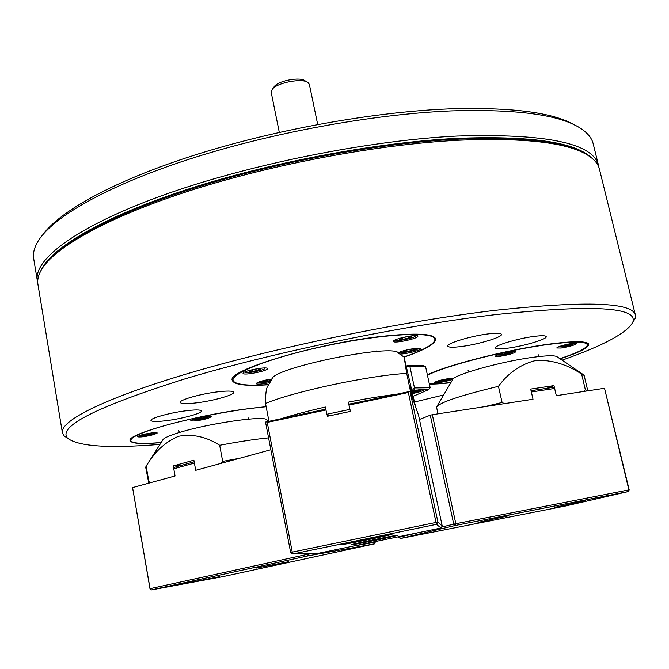 <?xml version="1.0" encoding="UTF-8"?>
<svg xmlns="http://www.w3.org/2000/svg" width="669" height="669" viewBox="0 0 669 669"><rect width="100%" height="100%" fill="white"/><g stroke="black" fill="none" stroke-linecap="round" stroke-linejoin="round"><path stroke-width="1" d="M412.731 393.573L418.276 392.218C421.796 391.206 423.586 390.437 423.636 389.918C422.825 389.274 419.003 389.626 412.179 390.964M406.384 365.976L408.951 365.425L423.644 365.617L425.626 366.779C422.005 366.269 416.77 366.211 409.921 366.595L414.487 387.945L430.159 387.752L428.821 389.592L412.02 390.253M425.626 366.779L430.159 387.752M408.951 365.425L408.935 366.135L406.551 366.645M409.921 366.595L408.935 366.135M411.795 389.191L413.768 388.773L414.487 387.945M413.768 388.773L414.153 389.801M413.3 396.24L428.821 389.592M216.054 392.059C199.128 394.233 179.075 400.104 180.229 402.462C181.207 404.009 187.228 404.068 198.3 402.629C214.95 400.438 234.685 394.71 233.69 392.285C232.862 390.763 226.983 390.688 216.054 392.059M184.218 411.017C168.345 413.149 149.915 418.418 150.926 420.467C151.88 421.855 157.733 421.821 168.496 420.383C184.134 418.234 202.272 413.091 201.402 410.983C200.583 409.612 194.863 409.62 184.218 411.017M534.564 336.331C518.316 338.305 493.898 345.605 495.411 347.955C495.972 349.076 499.977 349.159 507.428 348.214C523.392 346.224 547.501 339.091 546.222 336.641C545.737 335.537 541.848 335.437 534.564 336.331M488.378 333.873C471.127 335.913 446.173 343.49 447.753 346.107C448.406 347.42 452.896 347.562 461.225 346.525C478.159 344.468 502.77 337.076 501.441 334.341C500.872 333.053 496.515 332.903 488.378 333.873M266.128 406.635L243.717 409.277C190.138 416.586 126.123 434.633 130.095 440.67C131.433 443.656 141.778 444.3 161.12 442.602M404.068 357.121C425.233 349.745 435.778 343.69 435.695 338.94C433.545 333.43 414.797 332.66 379.457 336.624C312.707 344.292 225.997 370.894 232.31 380.427C234.1 384.826 246.184 386.272 268.57 384.759M45.567 263.904C62.426 241.467 117.343 212.09 198.317 186.81C279.224 161.589 379.942 143.166 456.701 139.211C520.867 136.501 563.415 141.201 584.355 153.31M635.399 315.091L599.432 169.115C598.362 164.658 595.285 160.577 590.217 156.872C571.318 142.957 527.222 137.421 457.956 140.256C378.428 144.37 273.312 163.989 190.774 190.414C108.144 216.907 54.791 247.145 41.587 269.49C38.384 274.892 37.171 279.859 37.941 284.367L62.384 432.709C59.926 420.793 104.958 397.754 193.809 371.805C282.402 345.915 406.509 320.668 496.599 310.165C586.32 300.69 632.581 302.329 635.399 315.091L635.19 318.436L632.682 322.567M414.529 402.01L443.639 394.978M562.094 360.19C603.764 345.463 627.355 332.769 632.857 322.098C638.034 306.946 592.257 304.445 495.528 314.606C402.437 325.594 273.119 352.371 185.012 378.871C96.704 406.735 57.534 426.496 67.485 438.153C78.114 446.466 108.947 448.548 159.975 444.4M450.822 382.718C442.017 383.722 434.867 384.173 429.364 384.081M427.382 374.891C446.374 365.182 509.159 349.226 550.386 343.958C572.589 341.123 585.224 341.006 588.31 343.623C590.242 346.902 580.843 351.969 560.104 358.835M67.828 438.521L63.898 435.711L62.384 432.709M587.198 345.614L587.85 343.799L587.29 342.963L587.85 343.799L587.198 345.614M437.016 406.275L452.52 379.825C451.96 375.317 500.68 361.519 533.268 357.263C547.434 355.39 555.437 355.272 557.277 356.912L583.209 374.556M581.645 374.13C567.095 364.404 551.925 359.822 536.145 360.39C521 364.053 508.432 372.7 498.447 386.331L502.084 402.479L504.401 403.65L533.017 399.251L531.353 391.992L554.643 388.48L556.315 395.68L583.828 391.449L585.35 389.743L587.8 390.838L584.137 375.418L581.645 374.13L585.35 389.743M484.649 406.685L502.084 402.479M437.944 413.852L436.564 407.053C439.767 402.412 460.397 395.504 498.447 386.331M604.517 388.279L556.315 395.68L553.965 385.612L530.684 389.09L533.017 399.251L432.341 414.713L455.832 523.727L628.877 489.9L604.517 388.279L629.178 489.875L628.35 491.556L455.405 525.466L400.363 538.528L564.987 506.115L628.35 491.556L629.178 489.875M546.448 388.405L553.965 385.612M559.886 358.684C576.502 353.173 585.626 348.758 587.257 345.455C587.926 341.458 575.365 341.073 549.567 344.301C508.114 349.594 444.918 365.818 427.466 375.292M448.431 378.637C440.453 380 435.736 381.338 434.29 382.66L439.19 382.626C447.118 381.263 451.818 379.925 453.281 378.604L448.431 378.637M511.032 351.601C502.227 353.098 496.983 354.629 495.303 356.209L500.22 356.268C508.967 354.787 514.193 353.257 515.899 351.668L511.032 351.601M572.497 343.356C563.75 344.853 558.481 346.391 556.7 347.972L561.157 348.022C569.846 346.534 575.097 344.995 576.904 343.414L572.497 343.356M429.289 383.722C434.658 383.914 441.875 383.513 450.956 382.501M591.371 157.742C574.955 142.012 529.999 135.556 456.509 138.374C375.225 142.505 267.215 163.035 184.293 190.381C101.262 217.793 50.292 248.625 40.859 270.744M37.74 282.519L37.33 280.687C33.4 259.664 75.756 226.858 161.405 195.833C246.811 164.867 367.741 140.44 456.994 136.05C546.113 133.34 593.294 143.158 598.538 165.486L598.88 167.334M43.276 234.158C60.804 210.476 115.444 180.287 195.089 154.957C274.683 129.694 373.277 111.932 448.807 108.896C511.183 106.99 553.163 112.375 574.738 125.061M598.538 165.486L593.194 143.793C591.923 138.508 588.21 133.683 582.055 129.326C561.943 115.035 518.35 108.896 451.274 110.895C372.909 114.09 269.858 132.997 188.257 159.498C106.588 186.057 52.809 217.216 38.233 240.957C34.295 247.388 32.781 253.283 33.693 258.635L37.33 280.687M272.3 89.144L274.616 86.109C279.266 80.548 300.155 76.793 304.796 80.665L307.113 81.994M317.7 124.484L309.346 84.327L307.991 82.504C302.58 77.964 277.969 82.396 272.517 88.902L271.162 92.163L279.299 132.362M585.801 500.621L554.735 507.336L585.801 500.621M508.925 515.715L478.034 522.397L508.925 515.715M531.061 390.713L552.895 387.435L554.643 388.48M398.665 536.739L398.791 537.332L417.489 532.85M441.599 527.08L453.733 524.17L430.284 415.206L419.455 419.463M430.284 415.206L432.341 414.713M455.832 523.727L453.733 524.17L455.405 525.466L455.832 523.727M400.363 538.528L398.791 537.332M410.582 392.87L412.865 399.276L410.306 387.259L414.086 402.705L415.223 405.255L404.201 357.505L406.685 373.419C370.108 375.284 293.39 391.641 265.509 403.457C265.468 394.25 266.203 388.472 267.717 386.138L272.057 379.114C271.422 368.05 394.994 342.846 398.682 353.282L403.917 356.987M328.638 416.018L326.832 414.27L349.854 409.395L348.373 402.144C365.517 398.783 381.129 396.215 395.22 394.459M282.159 418.426C294.276 414.638 308.677 410.833 325.368 407.028L326.832 414.27M410.833 392.845L406.685 373.419M265.509 403.457L268.946 421.227M327.032 414.471L327.392 416.277L350.397 411.41L348.373 402.144M355.774 402.822L348.9 404.143M325.778 409.052L319.264 410.565M411.577 390.955L411.159 391.047M146.319 465.892L162.801 439.951C163.612 438.061 169.458 435.486 180.354 432.199C210.467 423 265.66 415.307 266.789 419.889L268.687 421.286M148.777 483.177L145.683 467.23L146.16 466.134C154.547 451.776 165.385 441.808 178.673 436.238C192.588 433.729 206.261 436.74 219.683 445.286L222.677 461.384L239.485 458.315M148.384 482.658L148.886 481.663L150.768 482.633L175.061 475.977L173.271 465.95L193.868 460.188L195.708 470.315L221.18 463.333L222.677 461.384M219.683 445.286C238.515 441.707 254.814 439.232 268.57 437.869M148.886 481.663L146.16 466.134M173.271 465.95L181.742 465.281M404.001 356.978C422.348 350.564 432.592 345.095 434.733 340.563L434.875 339.283C434.817 331.105 384.374 333.48 326.681 345.689C268.946 357.79 226.49 374.933 233.832 381.539L234.526 382.141C239.126 385.001 250.507 385.821 268.67 384.6M233.916 381.731L232.268 379.992M393.364 341.416C393.615 343.841 418.869 338.439 417.816 336.181L417.816 336.181C417.908 333.655 392.201 339.124 393.355 341.382L393.364 341.416M399.803 354.077C405.757 354.21 421.47 350.155 420.65 348.683L420.65 348.683C420.876 346.785 401.5 350.38 398.206 352.856M272.124 378.938C262.858 380.41 257.523 381.974 256.102 383.63L256.227 383.814C258.109 384.491 262.674 384.081 269.916 382.584M243.173 373.578C244.938 375.543 268.47 370.71 267.449 368.602L267.332 368.41C265.894 366.369 241.927 371.253 243.023 373.361L243.173 373.578M435.569 338.531L434.499 341.081M266.145 406.752C236.241 409.244 186.852 418.735 157.909 427.616C137.99 433.788 129.075 438.329 131.157 441.231C133.9 443.572 143.919 443.999 161.187 442.493M131.258 441.339L130.087 440.319M154.071 434.516L157.274 432.985C154.681 432.283 149.062 433.019 140.415 435.201L137.27 436.715C139.88 437.417 145.482 436.681 154.071 434.516M207.683 418.485L211.253 416.779C208.728 416.018 203.075 416.754 194.294 418.995L190.79 420.676C193.333 421.437 198.961 420.701 207.683 418.485M341.692 544.599L341.616 544.591C338.698 544.524 391.741 533.603 392.034 534.213L392.051 534.255C392.009 534.899 343.297 544.909 341.692 544.599M351.1 544.859L351.041 544.859C348.465 544.817 397.47 534.723 397.637 535.259L397.645 535.292C397.695 535.827 352.387 545.143 351.1 544.859M325.962 409.972L267.24 422.423L292.253 552.126L290.647 552.494L265.526 422.064L325.803 409.177M414.086 402.705L411.034 390.688L412.865 399.276L410.072 391.415L437.919 522.079L442.234 526.093L418.568 415.315L414.086 402.705M319.498 553.071L441.005 528L436.464 524.337L292.838 553.991L319.498 553.071M290.647 552.494L292.838 553.991L292.253 552.126L436.021 522.43L408.366 392.502L349.101 405.071M348.992 404.26L410.072 391.415M267.24 422.423L266.295 421.796M436.021 522.43L436.464 524.337L437.919 522.079L436.021 522.43M409.127 391.507L408.366 392.502M441.005 528L442.234 526.093M219.683 576.645L187.638 582.933L219.683 576.645M288.791 561.684L256.553 568.014L288.791 561.684M270.853 449.719L195.708 470.315L194.395 463.082L173.781 468.81L175.027 467.154L194.169 461.819M173.781 468.81L175.061 475.977L132.571 487.617L150.057 588.661L306.987 554.442L306.803 553.506M374.481 543.872L308.2 555.83L151.278 589.924L222.534 576.703L374.481 543.872L375.25 541.564M309.019 553.43L309.128 554.007L313.176 553.288M352.755 546.205L375.368 542.166M149.981 588.712L151.278 589.924L149.981 588.712L132.571 487.617M309.128 554.007L306.987 554.442L308.2 555.83L309.128 554.007M412.664 393.263C417.531 392.176 420.274 391.281 420.893 390.562L419.597 390.244L412.246 391.281M412.581 392.87L416.887 391.658L416.703 391.064L412.33 391.691M558.398 346.835L562.035 346.885C568.759 345.756 573.032 344.527 574.855 343.214L574.855 343.122M564.084 345.045L561.634 346.057L563.825 346.149L568.801 345.087L571.619 343.933L569.52 343.841M568.474 344.042L566.568 344.443M568.55 344.025L568.801 345.087M563.616 345.237L563.825 346.149M497.042 355.03L501.048 355.122C507.804 353.993 512.061 352.772 513.809 351.459L513.8 351.334M502.845 353.224L500.328 354.311L502.762 354.378L507.838 353.299L510.522 352.145L508.131 352.07M507.905 352.111L503.857 352.973M507.587 352.178L507.838 353.299M502.528 353.357L502.762 354.378M435.937 381.673L439.893 381.589C446.039 380.552 449.869 379.482 451.366 378.386L451.374 378.336M440.846 380.134L438.939 380.962L441.356 380.954L446.047 379.959L448.339 378.972L446.298 378.972M445.847 379.055L446.047 379.959M441.164 380.059L441.356 380.954M395.53 339.752L395.513 340.17C396.5 341.826 415.115 337.87 415.34 335.963L415.165 335.579M402.613 339.367L408.642 338.079L411.452 336.641L408.207 336.49L402.136 337.795L399.351 339.233L402.613 339.367L402.27 337.761M408.299 336.499L408.642 338.079M139.01 435.67L139.043 435.736C141.502 436.196 146.051 435.578 152.691 433.88L155.3 432.634M143.76 434.332L142.338 435.176L145.717 435.009L150.525 433.989L151.98 433.127L149.287 433.261M145.942 433.855L144.103 434.248M150.391 433.203L150.525 433.989M145.533 433.947L145.717 435.009M245.214 371.788L245.247 372.24C246.568 373.779 264.765 370.183 264.999 368.335L264.84 367.967M252.89 371.437L258.844 370.158L261.061 368.853L257.289 368.828L251.293 370.108L249.102 371.412L252.89 371.437L252.581 369.832M258.585 368.836L258.844 370.158M258.117 382.233L258.184 382.551C260.074 383.136 264.263 382.693 270.761 381.221M271.898 379.373L263.912 380.586L261.813 381.773L265.334 381.756L271.288 380.368M265.058 380.335L265.334 381.756M270.711 379.373L270.937 380.561M399.627 352.128L399.652 352.421C400.497 353.901 418.15 350.155 418.326 348.457L418.225 348.181M406.326 351.635L411.995 350.422L414.655 349.109L411.619 349.017L405.899 350.238L403.273 351.543L406.326 351.635L406.024 350.213M411.694 349.017L411.995 350.422M192.563 419.572L192.605 419.672C195.013 420.165 199.588 419.547 206.32 417.807L209.213 416.394M201.11 417.389L195.925 419.07L199.245 418.945L204.204 417.891L205.868 416.954L202.966 417.063M204.037 417.021L204.204 417.891M199.036 417.824L199.245 418.945M632.857 322.098L635.19 318.436M587.432 343.088L588.31 343.623M67.485 438.153L63.898 435.711M468.049 370.275L469.161 371.797M538.846 354.746L538.486 356.602M587.257 345.455L587.8 344.61M376.814 350.799L376.522 351.501M291.232 368.251L291.784 368.786M248.96 417.255L248.542 419.137M178.665 430.786L179.735 432.391M233.832 381.539L232.837 380.87M434.733 340.563L435.394 339.559M131.157 441.231L130.33 440.67M420.893 390.562L421.529 389.601"/></g></svg>
